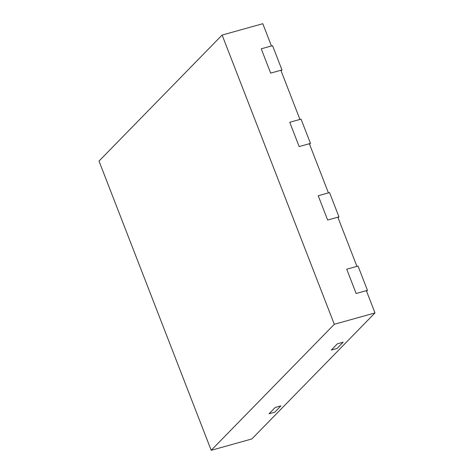 <?xml version="1.0" encoding="UTF-8"?>
<svg xmlns="http://www.w3.org/2000/svg" width="474" height="474" viewBox="0 0 474 474"><rect width="100%" height="100%" fill="white"/><g stroke="black" fill="none" stroke-linecap="round" stroke-linejoin="round"><path stroke-width="0.71" d="M269.036 413.79L274.772 412.184L280.928 405.886L275.193 407.486L280.928 405.886L274.772 412.184L269.036 413.79L275.193 407.486L269.036 413.79M331.279 350.079L337.014 348.473L343.17 342.175L337.429 343.78L343.17 342.175L337.014 348.473L331.279 350.079L337.429 343.78L331.279 350.079M334.306 324.287L211.197 450.3L99.013 161.071L222.122 35.058L334.306 324.287L374.987 312.929L366.349 290.657L356.152 293.507L346.725 269.208L356.152 293.507L367.463 290.349L366.58 291.249M367.463 290.349L358.036 266.05L346.725 269.208L356.922 266.364L337.849 217.193L327.653 220.043L338.963 216.885L338.081 217.785M338.963 216.885L329.543 192.586L318.232 195.744L328.429 192.9L309.356 143.729L299.159 146.579L310.47 143.421L309.587 144.321M327.653 220.043L318.232 195.744L327.653 220.043M310.47 143.421L301.049 119.122L289.738 122.28L299.935 119.436L280.863 70.265L270.666 73.115L281.977 69.956L281.094 70.857M299.159 146.579L289.738 122.28L299.159 146.579M281.977 69.956L272.556 45.658L261.239 48.816L271.436 45.972L262.803 23.7L222.122 35.058M270.666 73.115L261.239 48.816L270.666 73.115M211.197 450.3L251.878 438.942L374.987 312.929"/></g></svg>
